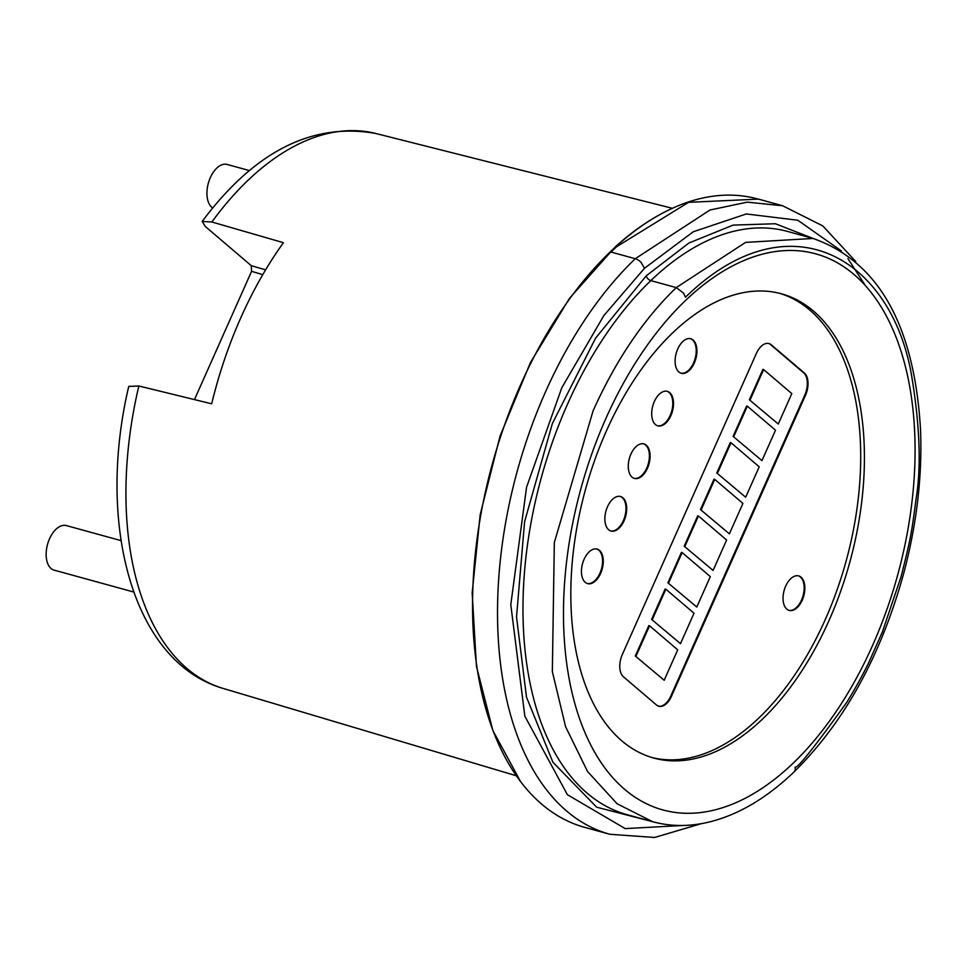 <?xml version="1.0" encoding="UTF-8"?>
<svg xmlns="http://www.w3.org/2000/svg" width="969" height="969" viewBox="0 0 969 969"><rect width="100%" height="100%" fill="white"/><g stroke="black" fill="none" stroke-linecap="round" stroke-linejoin="round"><path stroke-width="1.45" d="M683.411 825.455L625.199 828.604L567.386 794.689L524.847 716.188L510.796 604.68L526.555 487.237L561.79 387.782L603.869 315.531L644.482 268.292L641.054 262.369A9.387 5.584 -133.8 0 0 635.276 258.723A325.887 185.527 -74.6 0 0 545.632 391.609A325.887 185.527 -74.6 0 0 609.84 834.273L584.84 827.405A325.887 185.527 -74.6 0 1 520.619 781.656A325.887 185.527 -74.6 0 1 520.632 384.729A325.887 185.527 -74.6 0 1 616.005 246.501A325.887 185.527 -74.6 0 1 679.039 205.428A325.887 185.527 -74.6 0 1 757.625 198.948M652.864 821.76L596.65 807.189L552.911 762.24L526.506 697.183L516.525 616.962L524.592 521.71L552.378 423.501L595.584 338.157L646.238 275.814L688.935 243.001L733.158 225.099L775.382 223.742L813.27 238.519M685.458 297.168L690.606 292.359C791.382 199.19 889.893 258.408 911.09 372.593C919.811 423.95 921.483 466.065 916.08 498.95C911.732 532.163 910.824 538.389 901.037 576.773L882.493 631.631L868.999 662.045C862.749 674.993 855.336 688.438 846.749 702.38C813.924 747.874 796.7 769.459 795.064 767.133A9.387 5.584 -133.8 0 1 794.943 770.634L794.12 771.869C844.108 722.511 880.591 656.497 903.58 573.83C916.662 524.713 922.318 476.784 920.55 430.054C914.494 325.487 878.653 261.63 813.052 238.459L745.573 242.395L676.265 287.599L683.581 293.123L685.458 297.168M194.466 399.591L251.565 271.344L251.274 265.676L205.307 226.48L202.194 221.429L211.86 221.998L283.433 242.686A289.416 164.754 105.4 0 0 240.893 317.566A289.416 164.754 105.4 0 0 211.69 403.807L138.846 385.989L128.744 386.413C96.391 523.127 131.929 662.057 223.197 688.45L516.356 775.781M121.052 540.617L66.352 525.586A23.099 13.154 105.4 0 0 48.45 541.501A23.099 13.154 105.4 0 0 51.042 568.476A23.099 13.154 105.4 0 0 54.107 570.123L133.698 592.011M249.554 170.617L227.134 164.451A23.099 13.154 105.4 0 0 209.243 180.367A23.099 13.154 105.4 0 0 211.836 207.342A23.099 13.154 105.4 0 0 212.683 207.984M828.883 620.814A240.748 137.053 105.4 0 0 781.45 293.801A240.748 137.053 105.4 0 0 606.364 431.048A240.748 137.053 105.4 0 0 653.796 758.061A240.748 137.053 105.4 0 0 828.883 620.814M651.943 757.528A240.748 137.053 105.4 0 0 825.164 619.785A240.748 137.053 105.4 0 0 779.585 293.304M785.677 586.124A17.902 10.187 -74.6 0 1 798.698 575.913A17.902 10.187 -74.6 0 1 802.223 600.235A17.902 10.187 -74.6 0 1 789.214 610.434A17.902 10.187 -74.6 0 1 785.677 586.124M788.863 610.325A17.902 10.187 105.4 0 0 801.533 600.041A17.902 10.187 105.4 0 0 798.347 575.828M630.916 454.122A17.902 10.187 -74.6 0 1 643.937 443.923A17.902 10.187 -74.6 0 1 647.462 468.233A17.902 10.187 -74.6 0 1 634.441 478.444A17.902 10.187 -74.6 0 1 630.916 454.122M634.089 478.335A17.902 10.187 105.4 0 0 646.759 468.051A17.902 10.187 105.4 0 0 643.573 443.838M607.502 506.714A17.902 10.187 -74.6 0 1 620.523 496.503A17.902 10.187 -74.6 0 1 624.048 520.825A17.902 10.187 -74.6 0 1 611.027 531.024A17.902 10.187 -74.6 0 1 607.502 506.714M610.688 530.915A17.902 10.187 105.4 0 0 623.346 520.632A17.902 10.187 105.4 0 0 620.172 496.419M584.089 559.295A17.902 10.187 -74.6 0 1 597.11 549.096A17.902 10.187 -74.6 0 1 600.635 573.406A17.902 10.187 -74.6 0 1 587.614 583.617A17.902 10.187 -74.6 0 1 584.089 559.295M587.275 583.508A17.902 10.187 105.4 0 0 599.932 573.212A17.902 10.187 105.4 0 0 596.759 549.011M654.329 401.541A17.902 10.187 -74.6 0 1 667.338 391.343A17.902 10.187 -74.6 0 1 670.875 415.653A17.902 10.187 -74.6 0 1 657.854 425.851A17.902 10.187 -74.6 0 1 654.329 401.541M657.503 425.754A17.902 10.187 105.4 0 0 670.173 415.459A17.902 10.187 105.4 0 0 666.987 391.258M677.743 348.961A17.902 10.187 -74.6 0 1 690.752 338.75A17.902 10.187 -74.6 0 1 694.288 363.072A17.902 10.187 -74.6 0 1 681.268 373.271A17.902 10.187 -74.6 0 1 677.743 348.961M680.916 373.162A17.902 10.187 105.4 0 0 693.586 362.878A17.902 10.187 105.4 0 0 690.4 338.666M623.442 676.798A17.321 9.86 -74.6 0 1 622.328 654.511L756.377 353.431A17.321 9.86 -74.6 0 1 768.974 343.559A17.321 9.86 -74.6 0 1 771.263 344.794L804.355 373.004A17.321 9.86 -74.6 0 1 805.481 395.304L671.432 696.384A17.321 9.86 -74.6 0 1 658.835 706.256A17.321 9.86 -74.6 0 1 656.534 705.02L623.442 676.798M658.484 706.147A17.321 9.86 105.4 0 0 670.73 696.19L804.779 395.11A17.321 9.86 105.4 0 0 803.664 372.823L770.573 344.601A17.321 9.86 105.4 0 0 768.623 343.474M749.376 399.785L778.264 424.022L749.376 399.785L762.918 369.371L763.62 369.564L791.806 393.608L778.264 424.022M733.085 436.389L761.961 460.626L733.085 436.389L746.627 405.975L747.317 406.168L775.515 430.212L761.961 460.626M716.781 472.993L745.67 497.23L716.781 472.993L730.323 442.579L731.026 442.772L759.211 466.816L745.67 497.23M700.49 509.597L729.378 533.834L700.49 509.597L714.032 479.183L714.722 479.376L742.92 503.42L729.378 533.834M684.187 546.201L713.075 570.438L684.187 546.201L697.728 515.787L698.431 515.98L726.617 540.012L713.075 570.438M667.895 582.805L696.784 607.042L667.895 582.805L681.437 552.391L682.14 552.584L710.325 576.616L696.784 607.042M651.592 619.409L680.48 643.646L651.592 619.409L665.146 588.995L665.836 589.188L694.022 613.22L680.48 643.646M635.301 656.013L664.189 680.25L635.301 656.013L648.842 625.599L649.545 625.792L677.731 649.824L664.189 680.25M750.079 399.979L763.62 369.564M733.775 436.583L747.317 406.168M717.484 473.187L731.026 442.772M701.181 509.791L714.722 479.376M684.889 546.395L698.431 515.98M668.598 582.999L682.14 552.584M652.294 619.603L665.836 589.188M636.003 656.207L649.545 625.792M813.052 238.459L787.615 231.458A302.425 172.167 105.4 0 0 650.829 280.61A4.688 2.798 46.2 0 1 646.238 275.814M794.132 771.869L788.79 776.847C761.549 801.557 733.497 816.964 704.608 823.044C686.646 826.69 669.337 826.242 652.658 821.712L617.071 803.749L587.541 771.506L565.581 726.665L552.342 671.59L554.329 542.531L593.064 410.917C615.727 360.456 643.452 319.346 676.265 287.599L650.829 280.61A302.425 172.167 105.4 0 0 567.628 403.916A302.425 172.167 105.4 0 0 627.222 814.711L652.646 821.712M606.013 418.233A288.362 164.161 -74.6 0 1 690.412 295.92A288.362 164.161 -74.6 0 1 887.168 317.553A288.362 164.161 -74.6 0 1 872.536 645.536A288.362 164.161 -74.6 0 1 788.148 767.848A288.362 164.161 -74.6 0 1 591.393 746.215A288.362 164.161 -74.6 0 1 606.013 418.233M138.846 385.989A287.793 163.834 105.4 0 0 223.197 688.45M202.194 221.429C254.459 151.467 312.321 122.155 375.778 133.48A287.793 163.834 105.4 0 0 211.86 221.998M265.603 269.854L251.274 265.676M251.565 271.344L262.793 274.615M758.352 199.081L782.673 205.767L747.244 202.146L709.962 210.019L635.276 258.723L610.954 252.025L616.672 246.683L688.584 202.327L758.291 199.13M644.482 268.292L693.235 231.785L746.287 213.955L797.79 220.229L841.407 250.959M847.923 258.626L865.499 285.758M670.73 696.19L671.432 696.384M804.779 395.11L805.481 395.304M803.664 372.823L804.355 373.004M770.573 344.601L771.263 344.794M679.039 205.428C657.139 214.355 635.809 228.236 615.061 247.071L569.518 298.282L530.394 362.636L500.004 436.244L480.188 514.6L472.169 592.883L476.457 666.333L492.87 730.529L520.619 781.656M375.778 133.48L672.377 208.299M609.84 834.273L654.644 837.47L701.096 823.711M782.673 205.767L822.826 225.934L855.712 261.497"/></g></svg>

